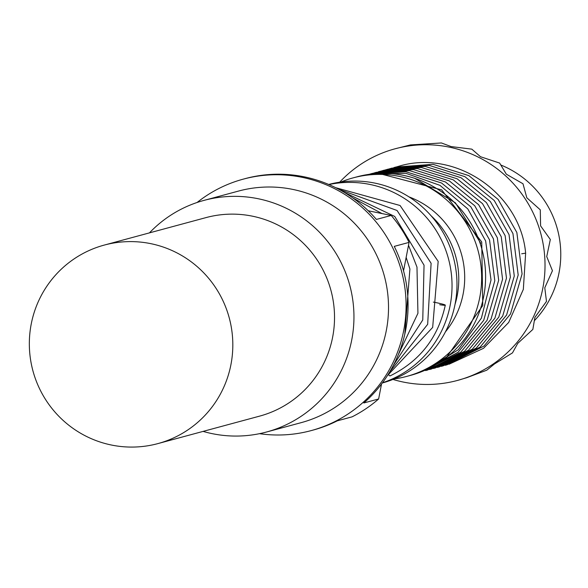 <?xml version="1.0" encoding="UTF-8"?>
<svg xmlns="http://www.w3.org/2000/svg" width="588" height="588" viewBox="0 0 588 588"><rect width="100%" height="100%" fill="white"/><g stroke="black" fill="none" stroke-linecap="round" stroke-linejoin="round"><path stroke-width="0.88" d="M439.692 304.716A10.966 0.728 11 0 0 445.182 305.238A10.966 0.728 11 0 0 445.3 305.157A10.966 0.728 11 0 0 433.356 302.1M388.8 374.909A10.966 1.617 65.2 0 0 390.087 375.886A10.966 1.617 65.2 0 0 390.123 375.879L390.123 375.879A10.966 1.617 65.2 0 0 390.16 375.857M368.235 210.761L391.204 215.443A130.235 128.779 -105.1 0 1 409.072 242.381L403.537 270.833M381.538 384.015L378.628 398.973A130.235 128.779 -105.1 0 1 352.058 416.855L337.24 420.854A130.235 128.779 74.9 0 1 313.147 430.071L311.177 430.6A130.235 128.779 -105.1 0 0 406.007 300.858A130.235 128.779 -105.1 0 0 302.011 177.311A130.235 128.779 -105.1 0 0 243.263 179.142A130.235 128.779 -105.1 0 0 197.09 202.485M243.263 179.142L245.24 178.605A130.235 128.779 74.9 0 1 303.989 176.775A130.235 128.779 74.9 0 1 376.394 219.442L391.204 215.443M409.072 242.381L394.254 246.379A130.235 128.779 74.9 0 1 363.818 402.971L378.628 398.973M259.521 433.672A130.235 128.779 -105.1 0 0 311.177 430.6M203.081 431.394A119.952 118.614 -105.1 0 0 212.415 433.694A119.952 118.614 -105.1 0 0 266.526 432.011L301.085 422.676A119.952 118.614 -105.1 0 0 388.44 303.173A119.952 118.614 -105.1 0 0 292.648 189.38A119.952 118.614 -105.1 0 0 238.537 191.063L203.977 200.398A119.952 118.614 -105.1 0 0 149.462 232.87M266.526 432.011A119.952 118.614 -105.1 0 0 353.873 312.507A119.952 118.614 -105.1 0 0 258.088 198.715A119.952 118.614 -105.1 0 0 203.977 200.398M157.885 443.602L259.587 416.135A102.819 101.665 -105.1 0 0 334.462 313.705A102.819 101.665 -105.1 0 0 252.362 216.163A102.819 101.665 -105.1 0 0 205.976 217.611L104.274 245.078A102.819 101.665 74.9 0 1 150.653 243.63A102.819 101.665 74.9 0 1 232.752 341.172A102.819 101.665 74.9 0 1 157.885 443.602A102.819 101.665 74.9 0 1 111.499 445.043A102.819 101.665 74.9 0 1 29.4 347.508A102.819 101.665 74.9 0 1 104.274 245.078M382.457 382.788A102.819 101.665 -105.1 0 0 451.827 279.146A102.819 101.665 -105.1 0 0 369.867 184.434A102.819 101.665 -105.1 0 0 328.927 184.566M382.31 382.994A102.819 101.665 -105.1 0 0 456.898 280.491A102.819 101.665 -105.1 0 0 374.799 183.096A102.819 101.665 -105.1 0 0 328.692 184.47M431.085 215.774A85.679 84.723 74.9 0 1 455.024 304.393M445.417 331.867A85.679 84.723 -105.1 0 0 408.961 196.87M394.166 378.944A102.819 101.665 -105.1 0 0 406.72 376.401A102.819 101.665 -105.1 0 0 481.587 273.971A102.819 101.665 -105.1 0 0 399.487 176.429A102.819 101.665 -105.1 0 0 353.101 177.877A102.819 101.665 -105.1 0 0 340.974 181.993M406.72 376.401L410.667 375.335A102.819 101.665 -105.1 0 0 485.541 272.906A102.819 101.665 -105.1 0 0 403.434 175.364A102.819 101.665 -105.1 0 0 357.056 176.812L353.101 177.877M392.946 379.436A119.952 118.614 -105.1 0 0 403.486 382.097A119.952 118.614 -105.1 0 0 457.596 380.407A119.952 118.614 -105.1 0 0 544.944 260.91A119.952 118.614 -105.1 0 0 449.159 147.11A119.952 118.614 -105.1 0 0 395.048 148.801A119.952 118.614 -105.1 0 0 339.673 182.184M521.688 253.788L525.547 253.156M457.596 380.407L466.762 377.687L486.761 370.197L494.515 363.928L512.479 352.888L517.756 343.363L532.846 329.42L534.904 317.402L546.48 301.401L544.782 287.797L552.441 270.73L546.722 256.581L550.324 239.5L540.592 225.873L540.284 209.835L526.811 197.766L522.997 183.772L506.319 174.18L499.646 163.074L480.506 156.724L471.819 149.146L451.136 146.581L441.404 142.958L410.49 144.913L395.048 148.801M480.153 243.439L480.727 243.219L480.139 243.388M534.529 320.519A95.962 94.888 -105.1 0 0 500.991 165.074M445.3 305.157C438.134 337.696 419.744 361.267 390.123 375.879M404.816 334.116L409.91 269.01L406.146 257.419M368.404 210.798L367.985 210.519M398.157 355.079L417.928 313.316L416.98 267.099L408.506 245.269M381.994 213.569L352.778 197.921M393.078 365.905L422.765 319.945L424.044 265.188L394.746 216.458L344.009 192.225M389.609 372.079L427.667 324.326L431.107 263.284L397.069 210.497L338.739 189.27M387.389 375.666L432.672 327.413L438.17 261.373L400.068 205.499L335.674 187.69M395.224 167.271L398.598 166.301C455.435 148.97 520.321 193.165 525.643 253.171L523.335 289.377L508.679 322.459L483.527 348.316L449.004 364.251M446.52 357.372L482.77 305.525L481.734 241.984L441.661 189.873L378.731 173.431M424.889 370.322L458.258 349.779L481.403 318.13L491.024 279.969L485.637 240.933L467.783 208.902L439.978 185.36L405.816 173.298L369.705 174.254M422.022 371.528L458.118 352.263L483.726 320.291L494.809 280.711L489.539 239.875L470.841 206.836L441.588 183.03L405.83 171.711L368.551 174.416M421.927 371.565L460.639 352.337L487.077 320.298L498.668 280.255L493.435 238.824L474.722 205.756L445.439 181.949L409.645 170.645L372.344 173.394L369.043 174.342M425.587 370.572L427.55 370.065L464.542 351.279L490.98 319.24L502.571 279.204L497.338 237.765L478.625 204.705L449.335 180.898L413.548 169.594L376.239 172.335L370.44 174.099M429.49 369.521L431.452 369.014L468.445 350.228L494.883 318.189L506.474 278.146L501.241 236.714L482.527 203.654L453.238 179.84L417.451 168.543L380.142 171.284L378.194 171.828M433.393 368.463L435.348 367.956L472.348 349.176L498.786 317.138L510.377 277.095L505.143 235.663L486.43 202.595L457.141 178.789L421.353 167.484L384.045 170.226L380.164 171.365M437.296 367.412L439.251 366.905L476.251 348.118L502.689 316.079L514.279 276.044L509.046 234.605L490.333 201.544L461.043 177.738L425.256 166.433L387.948 169.175L384.067 170.307M441.198 366.361L443.154 365.846L480.153 347.067L506.591 315.028L518.175 274.986L512.949 233.554L494.236 200.493L464.946 176.679L429.159 165.382L391.851 168.124L387.97 169.256M445.101 365.302L447.056 364.795L484.049 346.016L510.487 313.977L522.078 273.935L516.852 232.503L498.132 199.435L468.849 175.628L433.055 164.324L395.753 167.066L393.806 167.617M480.727 243.219L455.406 202.823L414.775 178.362"/></g></svg>
